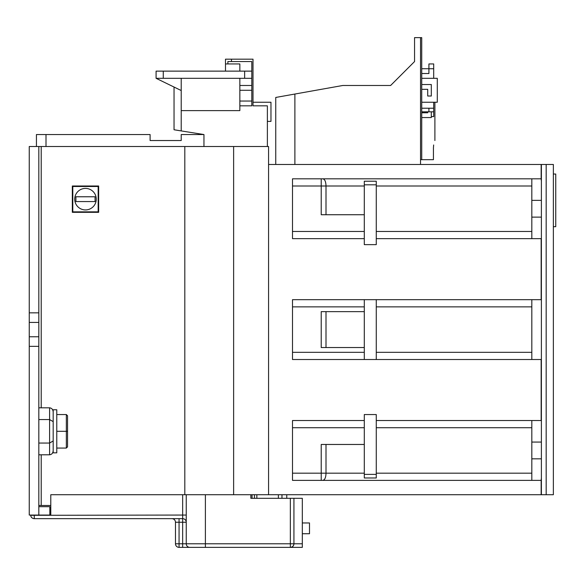 <?xml version="1.0" encoding="UTF-8"?>
<svg xmlns="http://www.w3.org/2000/svg" width="585" height="585" viewBox="0 0 585 585"><rect width="100%" height="100%" fill="white"/><g stroke="black" fill="none" stroke-linecap="round" stroke-linejoin="round"><path stroke-width="0.88" d="M56.774 409.763L56.774 452.841L53.184 452.841L53.184 409.763L56.774 409.763M74.719 199.163A10.771 10.771 0 0 0 85.49 209.935A10.771 10.771 0 0 0 96.262 199.163A10.771 10.771 0 0 0 85.49 188.399A10.771 10.771 0 0 0 74.719 199.163M553.359 226.688L555.75 226.688L555.75 174.037L553.359 174.037L553.359 494.727L541.388 494.727L541.388 164.465L553.359 164.465L553.359 494.727M364.294 238.651L292.5 238.651L292.5 178.827L541.154 178.827L541.154 164.465L268.566 164.465L268.566 494.727L256.844 494.727L256.844 498.31M275.747 164.465L275.747 97.454L342.759 85.49L390.619 85.49L414.553 61.557L390.619 85.49M421.734 117.556L431.306 117.556L431.306 111.815M427.715 111.815L427.715 112.773L421.734 112.773M421.734 84.532L431.306 84.532L431.306 96.02L427.715 96.02L427.715 89.322L421.734 89.322M420.535 159.676L433.434 159.676L433.434 147.712C435.035 138.455 435.035 138.455 433.434 147.712L433.653 144.978M433.697 68.737L428.915 68.737L428.915 63.948L433.697 63.948L433.697 78.31L421.734 78.31M433.697 78.31L437.287 78.31L437.287 102.243L433.697 102.243L433.697 108.225L421.734 108.225M428.915 108.225L428.915 111.815L421.734 111.815M421.734 159.676L421.734 37.623L420.535 37.623L420.535 164.465M184.809 494.727L184.809 146.513L38.822 146.513L38.822 515.063L29.25 515.063L29.25 346.349L38.822 346.349M98.653 186.001L98.653 212.326L72.328 212.326L72.328 186.001L98.653 186.001M278.38 498.31L278.38 494.727M286.76 498.31L286.76 494.727M281.97 498.31L281.97 494.727M30.683 515.063A3.59 3.59 0 0 0 30.691 515.305L182.652 515.063L182.652 494.727L256.844 494.727M268.566 494.727L541.154 494.727L541.154 480.365L292.5 480.365L292.5 420.535L364.294 420.535M182.652 494.727L50.785 494.727L50.785 515.063M30.691 515.305A3.59 3.59 0 0 0 34.274 518.654A3.59 3.59 0 0 1 30.691 515.305A3.59 3.59 0 0 0 34.274 518.654L182.652 518.654A3.59 3.59 0 0 1 186.242 522.244L179.061 522.244L179.061 543.787L182.652 543.787L182.652 515.063L186.242 515.063M184.809 146.513L233.627 146.513L233.627 494.727M41.213 146.513L41.213 407.818M41.213 454.794L41.213 505.491M268.566 164.465L268.566 146.513L233.627 146.513M38.822 146.513L29.25 146.513L29.25 346.349M541.154 178.827L541.388 181.218M546.178 164.465L546.178 494.727M553.359 174.037L553.359 164.465M531.816 178.827L531.816 238.651M326.006 444.468L326.006 473.185L364.294 473.185M364.294 186.001L326.006 186.001L326.006 214.724M531.816 299.681L531.816 359.512M531.816 420.535L531.816 480.365M326.006 311.644L326.006 347.541M364.294 214.724L321.216 214.724L321.216 178.827M364.294 347.541L321.216 347.541L321.216 311.644L364.294 311.644M376.265 238.651L541.154 238.651L541.154 299.681L376.265 299.681L376.265 359.512L541.154 359.512L541.154 420.535L376.265 420.535M292.5 359.512L364.294 359.512L364.294 299.681L292.5 299.681L292.5 359.512M364.294 444.468L321.216 444.468L321.216 480.365M541.388 477.974L541.154 480.365M364.294 474.384L364.294 477.974L376.265 477.974L376.265 474.384L364.294 474.384L364.294 414.553L376.265 414.553L376.265 474.384M376.265 299.681L364.294 299.681M376.265 359.512L364.294 359.512M364.294 184.809L364.294 244.64L376.265 244.64L376.265 184.809L364.294 184.809L364.294 181.218L376.265 181.218L376.265 184.809M322.664 480.365C324.748 480.124 325.86 477.733 326.006 473.185L292.5 473.185M292.5 186.001L326.006 186.001C325.867 181.46 324.755 179.068 322.664 178.827M325.048 478.442L324.646 479.166M324.295 479.605L323.205 480.292M29.25 312.843L38.822 312.843M302.313 543.787L302.313 498.31L293.933 498.31L293.933 543.787L302.313 543.787L302.313 547.377L189.833 547.377A3.59 3.59 0 0 1 186.242 543.787L186.242 494.727M250.855 494.727L250.855 498.31L293.933 498.31M205.386 494.727L205.386 543.787L182.652 543.787L182.652 547.377L189.833 547.377M182.652 547.377L179.061 547.377L179.061 543.787L175.471 543.787L175.471 522.244L179.061 522.244L179.061 518.654M205.386 547.377L205.386 543.787L290.343 543.787L290.343 547.377A3.59 3.59 0 0 0 293.933 543.787A3.59 3.59 0 0 1 290.343 547.377C292.515 547.143 293.707 545.951 293.933 543.787L290.343 543.787L290.343 498.31M175.471 543.787A3.59 3.59 0 0 0 179.061 547.377A3.59 3.59 0 0 1 175.471 543.787M171.88 518.654A3.59 3.59 0 0 1 175.471 522.244A3.59 3.59 0 0 0 171.88 518.654M38.822 505.491L50.785 505.491M38.822 515.063L49.835 515.063L49.835 506.69L38.822 506.69M302.313 533.732L309.494 533.732L309.494 522.961L302.313 522.961M252.055 498.31L252.055 494.727M38.822 336.777L29.25 336.777M38.822 322.415L29.25 322.415M72.803 186.483L72.803 211.85L98.17 211.85L98.17 186.483L72.803 186.483M75.918 196.772L95.062 196.772L95.062 201.562L75.918 201.562L75.918 196.772M53.184 450.647C52.957 453.148 51.758 454.53 49.593 454.794L38.822 454.794M49.593 454.794L49.593 443.05L38.822 443.05M53.184 411.964C52.957 409.463 51.758 408.081 49.593 407.818L38.822 407.818M53.184 421.631L49.593 419.562L38.822 419.562M49.593 407.818L49.593 443.05L53.184 440.973M67.538 415.752L67.538 446.86L67.538 431.306L66.346 431.306L66.346 414.553L67.538 415.752L66.346 414.553L56.774 414.553M56.774 448.059L66.346 448.059L67.538 446.86L66.346 448.059L66.346 431.306L56.774 431.306M414.553 61.557L414.553 37.623L420.535 37.623M421.734 68.737L428.915 68.737L428.915 73.527L421.734 73.527M428.915 111.815L433.697 111.815L433.697 116.598L431.306 116.598M421.734 102.243L433.697 102.243M433.697 108.225L433.697 111.815M203.953 146.513L203.953 134.55L181.218 130.916L181.218 78.31M267.374 146.513L267.374 105.834L253.012 105.834L253.012 59.165L231.477 59.165L231.477 61.557L251.813 61.557L251.813 78.31L244.64 78.31L244.64 71.129L251.813 71.129L251.813 105.834L239.85 105.834M163.266 78.31L156.085 78.31L156.085 71.129L163.266 71.129L163.266 78.31L244.64 78.31M203.953 134.55L181.218 134.55L181.218 140.532L150.104 140.532L150.104 134.55L36.431 134.55L36.431 146.513M174.037 87.041L174.037 129.76L181.218 130.916M181.218 110.616L239.85 110.616L239.85 78.31M225.488 71.129L225.488 59.165L231.477 59.165M231.477 61.557L227.887 61.557L227.887 63.948M267.374 121.387L270.965 121.387L270.965 102.243L253.012 102.243M239.85 71.129L239.85 63.948L225.488 63.948M46.003 146.513L46.003 134.55M163.266 71.129L244.64 71.129M251.813 68.737L251.813 61.557M156.085 71.129L156.085 78.31L181.218 90.536M376.265 231.477L531.816 231.477M531.816 186.001L376.265 186.001M376.265 352.331L531.816 352.331M531.816 306.862L376.265 306.862M531.816 427.715L376.265 427.715M376.265 473.185L531.816 473.185M364.294 427.715L292.5 427.715M364.294 306.862L292.5 306.862M292.5 352.331L364.294 352.331M292.5 231.477L364.294 231.477M34.274 515.305L34.274 518.654M294.891 94.039L294.891 164.465M239.85 85.49L251.813 85.49M239.85 90.273L251.813 90.273M254.446 498.31L254.446 494.727M531.816 200.362L541.388 200.362M531.816 442.077L541.388 442.077M531.816 458.823L541.388 458.823M531.816 217.115L541.388 217.115M434.896 102.243L434.896 140.532M239.85 101.044L251.813 101.044"/></g></svg>
